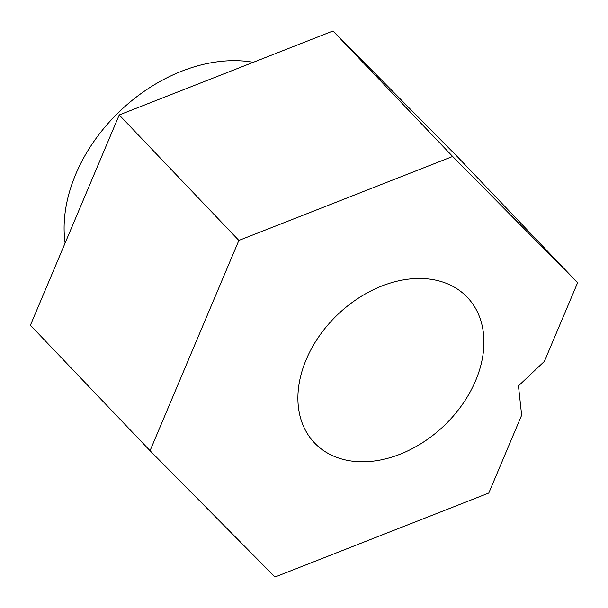 <?xml version="1.0" encoding="UTF-8"?>
<svg xmlns="http://www.w3.org/2000/svg" width="608" height="608" viewBox="0 0 608 608"><rect width="100%" height="100%" fill="white"/><g stroke="black" fill="none" stroke-linecap="round" stroke-linejoin="round"><path stroke-width="0.91" d="M65.117 243.056A147.736 107.692 -43.6 0 1 119.48 111.553A147.736 107.692 -43.6 0 1 253.331 62.282M475.6 380.699A105.526 76.927 -43.6 0 1 399.334 454.51A105.526 76.927 -43.6 0 1 314.549 442.943A105.526 76.927 -43.6 0 1 337.835 314.45A105.526 76.927 -43.6 0 1 467.294 297.297A105.526 76.927 -43.6 0 1 475.6 380.699M274.998 577.015L488.779 493.035L521.649 415.211L518.457 385.905L544.388 361.372L577.6 282.758L452.648 156.461L238.868 240.441L150.047 450.718L274.998 577.015M238.868 240.441L119.221 114.965L30.4 325.242L150.047 450.718M119.221 114.965L333.002 30.985L452.648 156.461M333.002 30.985L457.953 157.282L577.6 282.758"/></g></svg>
